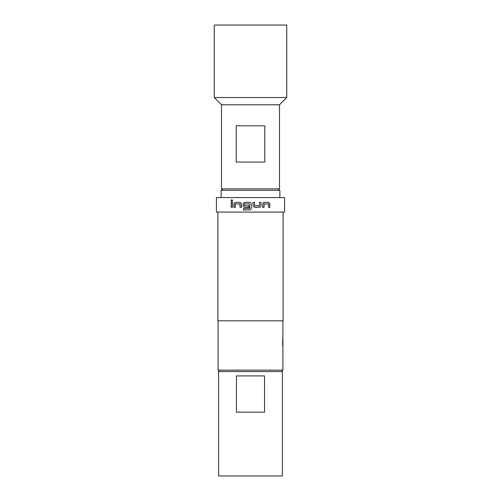 <?xml version="1.0" encoding="UTF-8"?>
<svg xmlns="http://www.w3.org/2000/svg" width="501" height="501" viewBox="0 0 501 501"><rect width="100%" height="100%" fill="white"/><g stroke="black" fill="none" stroke-linecap="round" stroke-linejoin="round"><path stroke-width="0.75" d="M231.844 199.642L231.105 200.588L231.844 201.534M232.602 200.588L231.8 199.642L231.024 200.588L231.806 201.534L232.602 200.588M244.569 202.354L243.179 203.775L243.179 205.905L244.569 207.326M249.473 203.876L249.579 208.391L243.499 208.491L243.499 210.019L250.5 209.856L251.264 208.598L251.264 203.775L250.5 202.517L249.842 202.354L244.544 202.354L243.148 203.775L243.148 205.905L244.544 207.326L248.878 207.326L248.878 205.805L244.582 205.805L244.582 203.876L249.473 203.876L249.473 208.491M243.524 208.491L243.524 210.019M222.951 190.33L221.505 188.883L221.505 104.79L214.253 97.545L214.253 25.05L286.747 25.05L286.747 97.545L279.495 104.79L279.495 188.883L278.049 190.33M221.141 197.582L221.141 190.33L279.859 190.33L279.859 197.582M282.395 371.56L282.395 475.95L218.605 475.95L218.605 371.56L282.395 371.56M219.544 371.56L218.098 370.114L282.902 370.114L282.902 347.061C282.564 347.337 282.564 337.799 282.902 338.069L282.902 320.815M259.624 207.326L260.983 205.905L260.983 202.354L259.524 202.354L259.424 205.805L254.602 205.805L254.502 202.354L252.986 202.354L252.986 205.905L254.402 207.326L259.624 207.326M264.021 203.976L268.467 203.876L268.555 207.326L269.826 207.326L269.826 203.775L268.642 202.354L263.927 202.354L262.612 203.775L262.612 207.326L264.021 207.326L264.115 203.876M250.5 212.08L284.574 212.08L284.574 197.582L216.426 197.582L216.426 212.08L250.5 212.08M217.879 212.08L217.879 320.815L283.121 320.815L283.121 212.08M235.276 203.976L239.923 203.876L240.017 207.326L241.476 207.326L241.476 203.775L240.111 202.354L235.188 202.354L233.929 203.775L233.929 207.326L235.276 207.326L235.276 203.976M231.174 202.354L232.445 202.354L232.445 207.326L231.174 207.326L231.174 202.354M236.447 375.913L264.553 375.913L264.553 412.16L236.447 412.16L236.447 375.913M214.253 97.545L286.747 97.545M221.505 104.79L279.495 104.79M264.797 162.061L236.203 162.061L236.203 125.814L264.797 125.814L264.797 162.061M221.505 188.883L279.495 188.883M282.902 347.061L282.902 338.069M231.255 202.354L231.255 207.326M240.06 203.976L240.06 207.326M235.251 202.354L233.929 203.775M233.998 203.775L233.998 207.326M250.5 209.856L251.258 208.598L251.258 203.775L250.5 202.517M251.214 208.955L251.258 208.598M259.587 207.326L260.983 205.905M260.94 205.905L260.94 202.354M254.483 205.704L254.483 202.354M263.964 207.326L263.964 203.976M269.745 207.326L269.826 203.775M269.745 203.775L268.561 202.354M281.456 371.56L282.902 370.114M218.098 370.114L218.098 320.815"/></g></svg>
